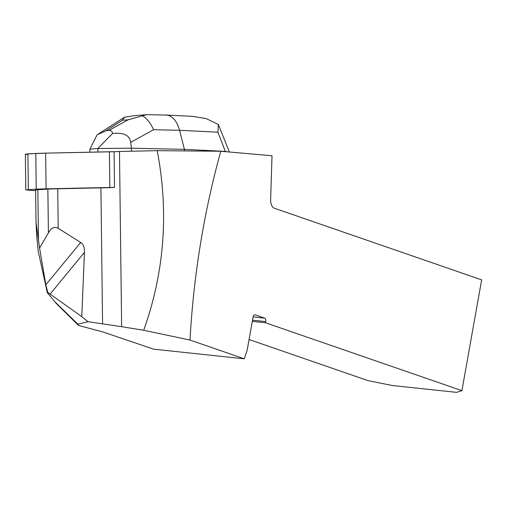 <?xml version="1.0" encoding="UTF-8"?>
<svg xmlns="http://www.w3.org/2000/svg" width="507" height="507" viewBox="0 0 507 507"><rect width="100%" height="100%" fill="white"/><g stroke="black" fill="none" stroke-linecap="round" stroke-linejoin="round"><path stroke-width="0.76" d="M36.054 224.341L35.629 189.865L47.867 189.117A29.818 1.977 179.3 0 1 57.722 188.788L100.906 187.863A48.9 3.238 -0.7 0 0 114.531 187.432A11.927 0.792 179.3 0 0 109.842 187.47L46.099 188.838A29.818 1.977 179.3 0 0 36.244 189.168L25.794 189.852L32.283 190.436A29.818 1.977 179.3 0 0 35.642 190.638M25.794 189.852L25.35 154.153L35.801 153.469A29.818 1.977 -0.7 0 1 45.655 153.139L109.404 151.77A11.927 0.792 -0.7 0 1 114.088 151.732A48.9 3.238 -0.7 0 0 119.475 151.473L121.642 326.692L88.072 321.698L81.785 316.641L84.428 252.397C84.618 247.498 83.37 244.19 80.676 242.473L58.21 228.315C54.712 226.154 51.441 227.662 48.406 232.846L39.571 248.062L45.82 284.826L80.676 242.473M252.302 321.362L265.503 322.769L461.915 390.656L481.65 279.87L274.306 208.212A9.544 5.266 96.1 0 1 270.649 199.6L272.012 155.769L220.76 151.244L157.214 150.668L119.475 151.473M121.642 326.692L143.703 330.266L190.005 340.058L244.254 358.81L153.539 349.152L102.68 331.889L78.566 325.45L56.556 303.775L47.309 292.697L38.272 251.561L36.58 234.785L36.124 223.086L39.571 248.062M114.531 187.432L114.088 151.732L45.655 153.139L27.891 153.843L26.351 154.337L27.898 154.451M190.005 340.058C193.573 275.618 203.827 212.674 220.76 151.244M253.101 316.907L264.648 318.136L255.141 314.847A2.979 1.648 -83.9 0 0 254.939 314.803A2.979 1.648 -83.9 0 0 253.037 317.224L247.137 350.343L244.254 358.81M264.648 318.136A2.979 1.648 -83.9 0 1 265.712 321.603L252.505 320.196M265.503 322.769L265.712 321.603M143.703 330.266C164.452 272.158 168.958 212.287 157.214 150.668M53.913 300.797L77.894 324.176L88.072 321.698M77.894 324.176L78.566 325.45M84.428 252.397L50.098 294.111L81.785 316.641M50.098 294.111L47.81 292.444L45.82 284.826M47.309 292.697L47.81 292.444M461.915 390.656L456.592 392.361L392.443 385.529L368.107 380.662L249.064 339.519M77.729 324.41L56.556 303.775M131.452 151.219L131.414 148.196L184.409 149.35L225.323 151.384L217.915 132.2L179.56 130.286C176.892 120.85 172.475 115.773 166.302 115.045L146.567 114.683L128.106 119.804L122.383 120.279L124.583 117.187L123.949 117.58M184.428 150.915L184.409 149.35L179.56 130.286L153.558 129.722C150.478 122.865 146.732 118.194 142.334 115.716M226.667 151.77L225.323 151.384M97.838 148.5L131.414 148.196L130.73 142.334C129.659 135.211 123.588 132.27 112.503 133.518L97.838 148.5L89.885 149.159L97.103 134.799L106.147 130.679L108.821 130.457C111.096 130.286 112.326 131.307 112.503 133.518M89.897 152.189L89.885 149.159M97.908 152.018L97.864 148.564M192.438 116.344L206.33 118.638L218.39 124.519L229.373 152.005M218.39 124.519L217.915 132.2M124.583 117.187L133.873 115.735M27.891 153.843L28.335 189.542M36.244 189.168L35.801 153.469M109.842 187.47L109.404 151.77M45.655 153.139L46.099 188.838M37.854 189.593L38.488 240.869M47.867 189.117L48.406 232.846M57.722 188.788L58.21 228.315M100.906 187.863L102.591 324.055M255.141 314.847L254.729 314.809M153.558 129.722L130.73 142.334M108.821 130.457L128.106 119.804M122.383 120.279L106.147 130.679M193.104 116.382L166.302 115.045M123.923 117.599L98.314 134M146.517 114.69L133.614 115.761"/></g></svg>
